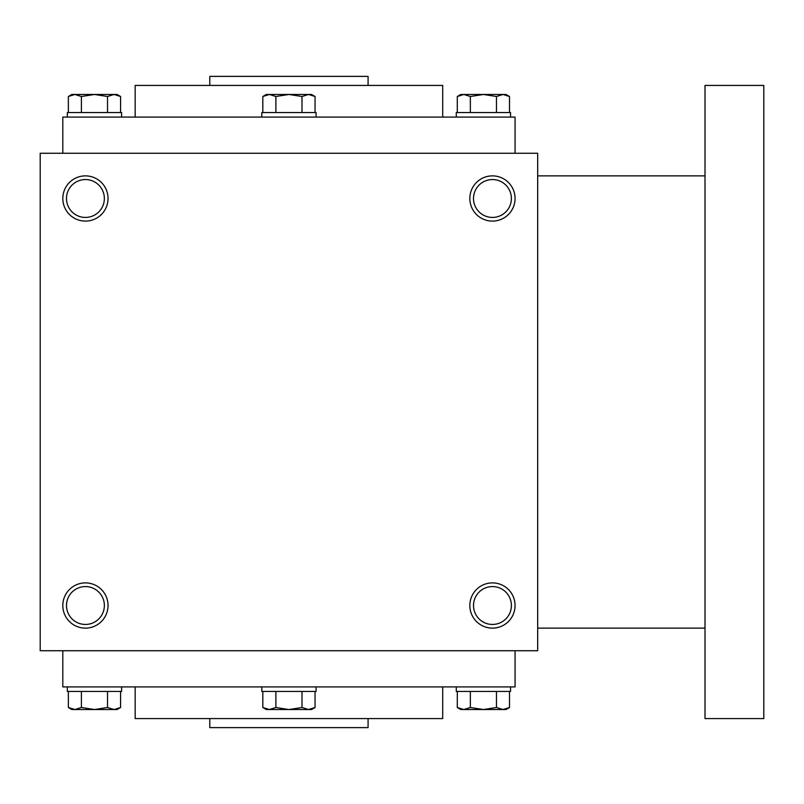 <?xml version="1.0" encoding="UTF-8"?>
<svg xmlns="http://www.w3.org/2000/svg" width="804" height="804" viewBox="0 0 804 804"><rect width="100%" height="100%" fill="white"/><g stroke="black" fill="none" stroke-linecap="round" stroke-linejoin="round"><path stroke-width="1.21" d="M537.675 153.262L40.2 153.262L40.2 650.737L537.675 650.737L537.675 153.262M108.037 605.512A22.612 22.612 0 0 0 74.119 585.925A22.612 22.612 0 0 0 74.119 625.1A22.612 22.612 0 0 0 108.037 605.512M62.812 198.487A22.612 22.612 0 0 1 96.731 178.9A22.612 22.612 0 0 1 96.731 218.075A22.612 22.612 0 0 1 62.812 198.487M515.062 605.512A22.612 22.612 0 0 0 481.144 585.925A22.612 22.612 0 0 0 481.144 625.1A22.612 22.612 0 0 0 515.062 605.512M469.837 198.487A22.612 22.612 0 0 1 503.756 178.9A22.612 22.612 0 0 1 503.756 218.075A22.612 22.612 0 0 1 469.837 198.487M209.794 718.575L209.794 727.62L368.081 727.62L368.081 718.575M135.172 686.917L135.172 718.575L442.702 718.575L442.702 686.917M62.812 650.737L62.812 686.917L515.062 686.917L515.062 650.737M62.812 153.262L62.812 117.082L515.062 117.082L515.062 153.262M135.172 117.082L135.172 85.425L442.702 85.425L442.702 117.082M209.794 85.425L209.794 76.38L368.081 76.38L368.081 85.425M473.506 198.487A18.944 18.944 0 0 1 501.917 182.086A18.944 18.944 0 0 1 501.917 214.889A18.944 18.944 0 0 1 473.506 198.487M511.394 605.512A18.944 18.944 0 0 0 482.983 589.111A18.944 18.944 0 0 0 482.983 621.914A18.944 18.944 0 0 0 511.394 605.512M66.481 198.487A18.944 18.944 0 0 1 94.892 182.086A18.944 18.944 0 0 1 94.892 214.889A18.944 18.944 0 0 1 66.481 198.487M104.369 605.512A18.944 18.944 0 0 0 75.958 589.111A18.944 18.944 0 0 0 75.958 621.914A18.944 18.944 0 0 0 104.369 605.512M705.007 175.875L537.675 175.875M705.007 85.425L705.007 718.575L763.8 718.575L763.8 85.425L705.007 85.425M275.883 112.56L275.883 96.49L269.35 94.47L262.828 96.49L266.325 94.47L308.525 94.47L315.047 96.49L308.525 94.47L311.55 94.47L315.047 96.49L315.047 112.56M308.525 94.47L301.992 96.49L288.937 94.47L275.883 96.49M261.802 117.082L261.802 112.56L316.072 112.56L316.072 117.082M301.992 112.56L301.992 96.49M262.828 112.56L262.828 96.49L269.35 94.47M470.35 112.56L470.35 96.49L463.818 94.47L457.295 96.49L460.792 94.47L502.992 94.47L509.515 96.49L502.992 94.47L506.017 94.47L509.515 96.49L509.515 112.56M502.992 94.47L496.46 96.49L483.405 94.47L470.35 96.49M456.27 117.082L456.27 112.56L510.54 112.56L510.54 117.082M496.46 112.56L496.46 96.49M457.295 112.56L457.295 96.49L463.818 94.47M81.415 112.56L81.415 96.49L74.883 94.47L68.36 96.49L71.857 94.47L114.057 94.47L120.58 96.49L114.057 94.47L117.082 94.47L120.58 96.49L120.58 112.56M114.057 94.47L107.525 96.49L94.47 94.47L81.415 96.49M67.335 117.082L67.335 112.56L121.605 112.56L121.605 117.082M107.525 112.56L107.525 96.49M68.36 112.56L68.36 96.49L74.883 94.47M301.992 691.44L301.992 707.51L308.525 709.53L315.047 707.51L315.047 691.44M315.047 707.51L311.55 709.53L266.325 709.53L262.828 707.51L269.35 709.53L262.828 707.51L262.828 691.44M316.072 686.917L316.072 691.44L261.802 691.44L261.802 686.917M269.35 709.53L275.883 707.51L288.937 709.53L301.992 707.51M275.883 691.44L275.883 707.51M496.46 691.44L496.46 707.51L502.992 709.53L509.515 707.51L509.515 691.44M509.515 707.51L506.017 709.53L460.792 709.53L457.295 707.51L463.818 709.53L457.295 707.51L457.295 691.44M510.54 686.917L510.54 691.44L456.27 691.44L456.27 686.917M463.818 709.53L470.35 707.51L483.405 709.53L496.46 707.51M470.35 691.44L470.35 707.51M107.525 691.44L107.525 707.51L114.057 709.53L120.58 707.51L120.58 691.44M120.58 707.51L117.082 709.53L71.857 709.53L68.36 707.51L74.883 709.53L68.36 707.51L68.36 691.44M121.605 686.917L121.605 691.44L67.335 691.44L67.335 686.917M74.883 709.53L81.415 707.51L94.47 709.53L107.525 707.51M81.415 691.44L81.415 707.51M705.007 628.125L537.675 628.125"/></g></svg>
